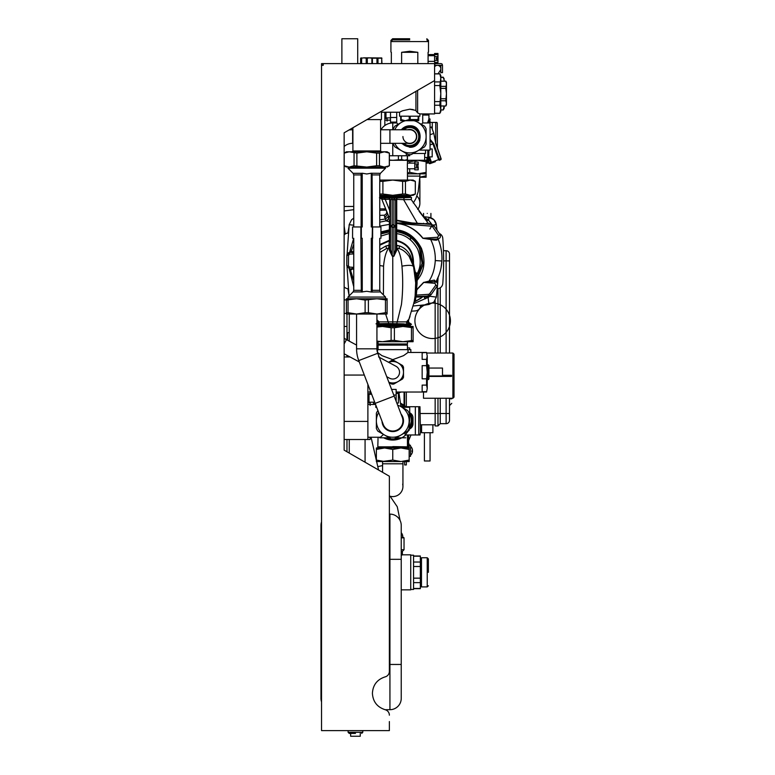 <?xml version="1.0" encoding="UTF-8"?>
<svg xmlns="http://www.w3.org/2000/svg" width="775" height="775" viewBox="0 0 775 775"><rect width="100%" height="100%" fill="white"/><g stroke="black" fill="none" stroke-linecap="round" stroke-linejoin="round"><path stroke-width="1.16" d="M434.581 65.313L442.496 65.313L442.099 64.015L441.14 63.618L321.538 63.618L321.538 730.602L389.37 730.602L389.37 721.554M434.581 64.974L434.978 64.015M389.37 715.18A5.648 5.648 0 0 0 385.127 709.706C377.163 707.12 372.92 701.646 372.407 693.296C372.92 684.935 377.163 679.462 385.127 676.875A5.648 5.648 0 0 0 389.37 671.402L389.37 476.238L344.148 450.139L344.148 132.796L434.581 80.581L434.581 63.618M323.233 63.618L323.233 65.313L321.538 65.313M345.224 234.011L344.148 225.893L344.148 234.961A5.648 5.648 0 0 1 347.888 233.072L348.827 227.637M440.801 65.313L440.801 72.666L442.496 72.666L442.496 65.313M389.37 664.466L389.932 664.466L389.932 709.687L385.02 709.687A16.953 16.953 0 0 0 385.127 709.706M376.97 63.618L376.97 58.193L371.826 58.193M376.97 58.193L377.987 58.193L377.987 63.618M381.697 63.618L381.697 58.193L377.987 58.193M381.697 58.193L381.959 63.618M381.242 57.854L381.959 58.193M371.884 63.618L371.884 58.193L369.578 57.854L381.668 57.98M440.801 109.963L443.213 109.963L444.094 106.01M443.213 109.963L444.191 108.277L444.191 106.01M444.191 80.193L443.213 77.403L440.801 77.403M440.801 77.2L443.213 77.2L444.191 78.885M360.608 63.618L360.608 58.193L361.295 57.854L360.608 58.193M434.581 80.581L434.581 113.925L419.885 113.925L417.628 112.898L417.628 90.365M402.516 110.786L409.713 109.207L402.516 110.786L399.542 112.23L399.542 116.192L400.665 116.192L400.665 120.697L405.199 120.706L401.159 119.563L401.159 116.192L409.229 116.192L409.229 119.563L407.902 120.173M410.237 119.582L410.198 116.192L418.267 116.192L418.016 119.699M418.742 120.706L405.199 120.706L409.229 119.563L418.762 119.563L418.762 120.697L418.762 116.192L419.885 116.192L419.885 113.925M400.82 111.571L400.297 111.823M415.933 91.343L415.933 110.399L409.655 109.207M417.628 112.898L415.584 110.273M413.182 109.595L410.111 109.217M399.542 112.23L381.455 112.23L381.455 119.582L367.03 119.582M380.728 111.668L381.455 112.23M381.455 151.793L380.603 150.951L352.906 150.951L352.063 151.793M359.406 151.793L384.4 151.793L379.45 153.101L379.45 165.753L384.381 167.061C388.004 167.061 388.004 167.061 384.381 167.061L349.137 167.061C345.514 167.061 345.514 167.061 349.137 167.061L385.553 167.061L385.553 168.185L380.418 173.319L372.077 173.242L372.407 226.968L380.932 226.968L380.932 238.274M374.102 151.793L366.759 151.793L356.897 153.101L349.137 151.793L344.207 153.101L344.207 165.753L349.137 167.061L354.059 165.753L354.059 153.101M354.059 165.753L366.759 167.061L376.611 165.753L376.611 153.101L366.759 151.793L346.406 151.793L344.207 153.101M346.406 167.061L344.207 165.753M384.381 167.061L389.37 165.753L389.37 153.101L384.381 151.793L387.103 151.793L389.37 153.101M389.302 165.753L389.302 153.101M356.897 165.753L356.897 153.101M376.611 165.753L379.45 165.753M376.611 153.101L379.45 153.101M401.159 119.563L400.665 120.697M440.801 109.256L439.822 113.247L440.801 111.668L440.801 93.581L439.822 85.56L440.801 77.917L439.822 73.799L434.581 73.799M434.581 73.906L439.822 73.906M439.822 81.918L434.581 81.918M439.822 113.247L434.581 113.247M440.801 109.246L439.822 105.235L440.801 93.581L440.801 75.495L439.822 73.799M434.581 105.235L439.822 105.235M439.822 85.56L434.581 85.56M439.822 101.593L434.581 101.593M445.799 105.962L446.458 103.366L445.799 100.779L446.458 93.581L445.799 88.398L446.458 83.787L445.799 81.142L446.458 82.276L446.458 104.887L445.799 106.01L440.801 105.962M440.801 100.779L445.799 100.779M445.799 98.754L440.801 98.754M440.801 88.398L445.799 88.398M445.799 86.374L440.801 86.374M440.801 81.201L445.799 81.201M376.369 447.979L409.152 447.979L409.152 449.442L400.956 447.979L392.76 449.442L384.565 447.979L376.369 449.442L376.369 447.979M392.76 449.442L392.76 460.079L400.956 461.542L409.152 460.079L409.152 448.744M409.152 460.079L409.152 461.542L403.494 461.542M376.369 460.079L384.565 461.542L376.369 461.542L376.369 449.442M382.017 461.542L392.76 460.079M384.565 461.542L400.956 461.542M382.579 461.542L382.579 463.808L402.932 463.808L402.932 486.419A10.172 10.172 0 0 1 389.37 496.01M395.027 496.329A10.172 10.172 0 0 0 402.671 484.142M426.105 163.67L426.105 165.133M419.885 177.146L426.105 175.77L426.105 172.379L426.105 173.842L417.909 173.842L426.105 172.379L426.105 161.743L417.909 160.28L409.713 161.743L407.456 161.074M426.105 175.77L426.105 177.233L420.457 177.233M416.911 196.046A10.172 10.172 0 0 1 417.744 209.483M419.759 180.623L419.885 177.233M321.538 559.327L320.976 559.327L320.976 664.466L320.976 525.421A11.305 11.305 0 0 1 321.538 521.885A11.305 11.305 0 0 0 320.976 525.421A11.305 11.305 0 0 1 321.538 521.885M321.538 664.466L320.976 664.466L320.976 698.382A11.305 11.305 0 0 0 321.538 701.908A11.305 11.305 0 0 1 320.976 698.382M389.37 559.327L401.237 559.327L401.237 525.421A11.305 11.305 0 0 0 389.932 514.116L389.37 514.116L389.932 514.116L389.932 664.466L401.237 664.466L401.237 698.382A11.305 11.305 0 0 1 389.932 709.687M401.237 559.327L401.237 664.466M401.237 635.258L401.237 596.798M437.991 73.799L440.19 70.651A3.391 3.391 0 0 0 439.357 65.933A3.391 3.391 0 0 0 434.63 66.766A3.391 3.391 0 0 1 435.269 66.078L434.581 66.64M440.19 70.651A3.391 3.391 0 0 0 440.733 69.382A3.391 3.391 0 0 1 439.551 71.339M440.733 69.382A3.391 3.391 0 0 0 434.581 66.834L434.63 66.766A3.391 3.391 0 0 0 434.581 66.834M361.102 58.193L363.93 57.854L361.102 58.193L361.102 63.618M361.625 63.618L361.625 58.193M366.226 58.193L363.93 57.854L369.578 57.854L366.226 58.193L366.226 63.618M367.282 63.618L367.282 58.193M371.884 58.193L372.407 58.193L372.407 63.618M376.931 298.762L387.103 298.762L387.103 300.061L376.931 298.762L365.112 300.061L356.577 298.762L376.931 298.762M356.577 298.762L346.406 300.061L346.406 298.762L356.577 298.762L347.965 298.762L347.965 297.067L385.553 297.067L385.553 298.762M348.043 300.061L348.043 312.713L356.577 314.02L365.112 312.713L365.112 300.061M368.396 300.061L368.396 312.713L365.112 312.713M368.396 312.713L376.931 314.02L385.466 312.713L385.466 300.061M387.103 300.061L387.103 314.02L346.406 314.02L346.406 300.061M348.043 312.713L346.406 312.713M387.103 312.713L385.466 312.713M358.757 360.569L375.168 403.378L394.165 396.093L377.754 353.284L358.757 360.569A32.783 32.783 0 0 1 356.577 348.837L376.931 348.837L376.931 314.02M377.754 353.284A12.439 12.439 0 0 1 376.931 348.837M396.403 430.348A10.172 10.172 0 0 0 402.254 417.212A10.172 10.172 0 0 1 392.76 431.026A10.172 10.172 0 0 1 383.257 424.487L375.168 403.378M397.653 405.209A16.391 16.391 0 0 1 400.956 406.652L407.573 410.479A18.087 18.087 0 0 1 409.152 413.201L409.152 428.498A18.087 18.087 0 0 1 407.573 431.22L394.33 438.863A18.087 18.087 0 0 1 391.181 438.863L384.565 435.046A16.391 16.391 0 0 0 400.956 435.046L392.76 439.774L389.341 437.807L379.76 437.807L383.567 434.417M409.713 420.844L409.713 407.282L402.041 407.282L400.956 406.652A16.391 16.391 0 0 1 400.956 435.046M401.024 413.995A10.743 10.743 0 0 1 392.76 431.588A10.743 10.743 0 0 1 382.027 421.28M378.655 412.494A16.391 16.391 0 0 0 384.565 435.046L377.938 431.22A18.087 18.087 0 0 1 376.369 428.498L376.369 413.201A18.087 18.087 0 0 1 377.9 410.527M379.76 238.274L379.76 290.334L380.418 291.933L385.553 297.067M380.418 291.933L371.273 292.03L366.759 291.274L361.431 292.01M347.965 167.061L347.965 168.185L353.09 173.319L361.315 173.319L361.102 174.113L361.315 173.319L362.235 173.222L362.235 226.968L360.879 226.968L360.879 238.274C350 238.274 350 238.274 360.879 238.274L361.315 291.933L353.09 291.933L347.965 297.067M361.102 238.274L362.235 238.274L362.264 292.02M360.879 226.968L352.577 226.968L352.577 238.274M371.273 292.03L371.273 238.274L372.639 238.274C383.518 238.274 383.518 238.274 372.639 238.274L372.639 226.968M372.194 291.933L372.407 238.274M372.165 238.274L372.407 226.968M372.165 226.968L371.273 226.968L371.273 173.222L372.077 173.242M361.102 174.113L361.102 226.968M362.235 173.222L366.759 173.978L371.273 173.222M347.965 168.185L385.553 168.185M391.346 52.312L391.346 63.618M390.92 52.07L390.92 41.579L428.507 41.579L428.507 40.445L427.374 40.445M401.615 63.618L401.615 52.312L409.713 51.257L417.812 52.312L417.812 63.618M428.081 63.618L428.081 52.312M401.615 52.312L417.812 52.312M409.713 39.883C431.772 39.883 431.772 39.883 409.713 39.883L392.615 39.883L390.92 41.579L390.92 40.445L392.053 40.445M429.747 122.402L432.295 122.402L432.295 129.241M437.42 147.938L437.274 123.235L436.926 122.402L432.295 122.402M393.322 129.754L393.322 128.892A18.087 18.087 0 0 1 394.892 126.16L404.347 120.706M415.08 120.706L424.535 126.16A18.087 18.087 0 0 1 426.105 128.892L426.105 144.179A18.087 18.087 0 0 1 424.535 146.911L411.293 154.554A18.087 18.087 0 0 1 408.144 154.554L394.892 146.911A18.087 18.087 0 0 1 393.322 144.179L393.322 143.317M413.986 120.706A16.391 16.391 0 0 1 409.713 152.927A16.391 16.391 0 0 1 394.795 143.317M405.451 120.706A16.391 16.391 0 0 0 394.795 129.754M409.713 125.792A10.743 10.743 0 0 0 401.392 129.754L409.713 125.792C423.567 125.133 423.567 147.938 409.713 147.279L401.392 143.317M419.866 140.033A10.743 10.743 0 0 1 409.713 147.279M419.885 136.536A10.172 10.172 0 0 1 402.128 143.317A10.172 10.172 0 0 0 419.885 136.536A10.172 10.172 0 0 0 402.128 129.754A10.172 10.172 0 0 1 409.713 126.364M416.495 136.536A6.781 6.781 0 0 0 409.713 129.754L409.713 129.754A6.781 6.781 0 0 1 416.495 136.536A6.781 6.781 0 0 1 409.713 143.317A6.781 6.781 0 0 1 402.932 136.536M380.603 143.317L389.932 143.317L389.932 129.754L380.603 129.754M352.906 129.754L352.625 129.754A26.563 26.563 0 0 0 348.973 130.006M352.906 143.317L352.625 143.317A13.001 13.001 0 0 0 344.148 146.465M344.148 338.055A13.001 13.001 0 0 0 346.464 339.644L356.577 345.088M378.549 356.897L395.967 366.265A6.781 6.781 0 0 1 398.728 375.449A6.781 6.781 0 0 1 389.544 378.21L389.544 378.21A6.781 6.781 0 0 0 398.728 375.449M344.148 353.797L359.28 361.935M388.546 362.274L391.762 360.414A11.867 11.867 0 0 1 393.748 360.414L402.506 365.471A11.867 11.867 0 0 1 403.494 367.185L403.494 377.299A11.867 11.867 0 0 1 402.506 379.014L393.748 384.071A11.867 11.867 0 0 1 391.762 384.071L388.924 382.424M388.633 362.322A10.743 10.743 0 0 1 403.494 372.242A10.743 10.743 0 0 1 388.856 382.24M409.152 420.844L409.152 430.309L404.356 433.08L405.761 434.417L404.356 433.08M426.918 160.28L426.918 157.451L428.701 157.451L428.701 160.28L426.105 160.28L426.105 161.743M426.105 160.28L392.76 160.28L401.683 159.621L401.683 155.756M407.456 173.048L409.713 172.379L417.909 173.842L407.456 173.842M409.713 172.379L409.713 168.756M409.713 163.099L409.713 161.743M417.909 160.28L409.713 160.28M409.713 38.75C431.772 38.75 431.772 38.75 409.713 38.75L392.615 38.75L390.92 40.445M430.067 121.278L429.582 123.099L430.067 119.011L429.156 121.501L430.067 119.011L428.933 119.011L427.538 122.973M428.759 122.973L429.156 121.501M427.8 113.925L428.933 115.058L422.714 115.058M421.309 124.31L422.714 122.973L430.067 122.973L430.067 150.098L419.004 150.098M389.37 155.756L409.713 155.756L409.713 154.622L409.713 155.756M425.543 150.098L425.543 153.489L413.123 153.489M392.76 129.754L392.76 122.973L396.713 122.973L398.118 124.31M396.713 117.48L390.493 117.48L390.493 122.111L396.713 122.111M390.493 117.48L390.493 112.23M401.683 159.621L404.502 160.28L407.456 159.621L407.456 155.756M407.33 159.621L407.33 155.756M398.408 159.621L398.408 155.756M389.37 160.037L392.76 160.28L389.37 160.28M407.359 163.612L407.379 168.301M379.76 180.062L413.104 180.062L415.361 181.36L410.382 180.062L405.451 181.36L405.451 194.012L410.382 195.319L415.303 194.012L415.303 181.36M392.76 180.062L382.898 181.36L382.898 194.012L392.76 195.319L402.613 194.012L402.613 181.36L392.76 180.062M379.76 194.167L379.76 181.214M415.303 194.012L415.361 181.36M402.613 181.36L405.451 181.36M402.613 194.012L405.451 194.012M380.06 181.36L382.898 181.36M380.06 194.012L382.898 194.012M379.76 195.319L413.104 195.319L415.361 194.012M414.799 167.884L414.799 169.841L418.19 169.841L418.19 167.884L414.799 167.884L414.799 162.014L418.19 162.014L418.19 165.249L416.495 165.249L416.495 166.606L418.19 166.606L418.19 167.884M418.19 163.971L414.799 163.971M428.933 158.807L428.933 161.636L427.238 161.636M428.933 150.098L428.585 162.576M426.918 157.451L424.661 157.451M430.067 148.974L432.198 148.974L432.198 156.879L428.933 156.879M426.105 163.099L427.839 163.05L428.933 161.636L428.507 162.663M427.548 163.05L428.498 162.672M427.703 162.672L427.8 160.28M427.461 163.099L428.933 161.636M427.238 160.28L427.238 161.975L426.105 161.975M427.238 163.099L427.238 161.975M387.103 121.084L387.103 118.439L385.969 118.439L385.969 112.23M384.846 125.521L384.846 112.23M387.103 118.439L387.103 117.887M429.418 113.925L428.711 114.836M428.933 118.013L429.292 119.011M439.929 160.037L440.597 159.786A0.843 0.785 70 0 0 441.052 158.749L435.647 142.929C434.407 135.625 434.407 135.625 435.647 142.929L435.56 142.958C434.368 134.995 434.368 134.995 435.56 142.958L435.647 142.929M428.711 162.401L429.147 163.079A0.843 0.678 -110 0 0 430.067 163.622L428.992 163.138A0.843 0.843 0 0 0 430.067 163.622L435.337 161.704M434.843 136.894L435.695 142.91L441.101 158.73A0.843 0.843 0 0 1 440.597 159.786L441.052 158.739M430.852 162.779A0.843 0.494 70 0 1 430.716 162.508L431.462 163.108L431.462 162.237L438.64 159.621L439.202 160.299A0.843 0.494 -110 0 0 439.386 159.35L440.956 158.778L435.56 142.958M430.067 134.753L433.806 133.387L431.491 127.013L430.067 127.536M430.067 144.964L432.954 143.908L438.64 159.621L439.386 159.35L433.69 143.637L430.067 139.306L433.69 143.637L432.954 143.908L430.067 139.994M403.329 407.282A4.524 4.524 0 0 0 400.869 405.993A4.524 4.524 0 0 1 403.329 407.282M392.266 439.493L384.981 437.807L392.266 439.493A18.648 18.648 0 0 1 388.507 439.008M418.771 406.72L418.771 434.978L419.972 434.978L420.457 432.15L419.972 406.72L404.928 406.72A18.648 18.648 0 0 0 400.568 403.911L405.558 407.282M409.713 412.775A5.648 5.599 -90 0 1 412.978 417.909L412.978 423.789A5.648 5.599 90 0 1 409.529 429.011L411.409 420.844A18.648 18.648 0 0 0 409.713 413.075L409.152 429.747M408.657 430.59L405.654 434.32M400.53 437.807L393.245 439.493L400.53 437.807A18.648 18.648 0 0 1 393.245 439.493M418.771 434.978L404.928 434.978M410.847 352.451L410.847 349.632L409.713 349.632L409.713 347.936L407.456 347.936M375.362 403.901L373.54 403.901L373.54 402.196M373.54 403.901L373.54 404.453M383.712 437.807A19.22 19.22 0 0 0 405.78 434.978M410.353 428.585A19.22 19.22 0 0 0 410.353 413.114M405.78 406.72A19.22 19.22 0 0 0 400.472 403.242M387.025 439.192L389.815 439.842M392.76 440.064L401.799 437.807M403.145 437.013L404.957 435.705M392.76 446.603C373.802 446.603 373.802 446.603 392.76 446.603L407.698 446.846L377.812 446.846L377.812 447.979M384.981 437.807A18.648 18.648 0 0 0 388.314 438.96M409.529 429.011A18.648 18.648 0 0 0 410.188 427.49M410.256 427.306A18.648 18.648 0 0 0 411.409 420.844M423.508 392.024L423.508 398.243L452.9 398.243L454.024 397.129L454.024 375.633C454.024 347.917 454.024 347.917 454.024 375.633L454.024 397.11M426.909 353.022L452.9 353.022L452.9 398.243M426.579 392.024L427.238 388.391L426.579 392.024L396.151 392.024M426.579 391.685L422.152 391.685L422.152 385.097L426.579 385.097L426.579 378.83L422.152 378.83L422.152 365.645L426.579 365.645L426.579 359.377L422.152 359.377L422.152 352.79L426.579 352.451L408.008 352.46M377.502 352.46L381.968 355.657L392.76 359.648L403.552 355.657L408.018 352.451L408.018 349.632L409.713 349.632M378.064 349.632L378.064 345.108L407.456 345.108L407.456 349.632M377.493 352.451L377.493 349.632L408.018 349.632M375.798 405.034L375.798 407.34L376.679 407.34M396.17 437.807L405.761 437.807L396.17 437.807M393.768 395.047L396.151 395.047L396.151 401.276M396.151 395.047L396.151 389.418L391.608 389.418M401.121 392.024A21.477 21.477 0 0 1 396.228 393.438M426.579 378.83L427.238 372.242L426.579 365.645M426.579 359.377L427.238 356.083L426.579 352.79L427.238 356.083L427.238 388.391L426.579 385.097M426.579 352.451L427.238 356.083M428.933 372.242L428.933 365.451L428.362 364.889L428.362 379.585L428.933 379.023L428.933 372.242M428.933 376.418L451.544 376.418L451.544 375.294L442.496 375.294M428.933 368.057L442.496 368.057L442.496 375.972L428.933 375.972M396.829 403.048L398.408 403.048L398.408 393.438L396.151 393.438M406.323 345.108L406.323 343.974M347.539 340.225L347.539 332.669L349.234 332.669L349.234 341.136L349.254 314.02M378.064 347.936L376.931 347.936M407.456 341.717L407.456 343.974L378.064 343.974L378.064 341.717M376.931 326.459L413.104 326.459L413.104 341.717L382.579 341.717L391.113 340.409L391.113 327.757L382.579 326.459L376.931 327.04M376.931 341.717L382.579 341.717L376.931 341.126M413.104 327.757L402.932 326.459L394.397 327.757L394.397 340.409L402.932 341.717L413.104 340.409M411.467 327.757L411.467 340.409M394.397 327.757L391.113 327.757M394.397 340.409L391.113 340.409M370.15 405.403L370.15 402.758L369.016 402.758L369.016 393.719L367.883 393.719M344.148 439.502L367.883 439.502L367.883 384.39M344.148 356.975L350.058 356.975M367.883 439.502L370.15 439.502L370.15 437.245M370.15 394.281L370.15 391.084M370.15 402.758L370.15 402.196M355.454 733.421L349.234 733.421L348.101 732.298L362.797 732.298L361.673 733.421M436.277 57.854L436.277 59.21L437.972 59.21L437.972 58.077L436.277 58.077L437.972 57.854L437.972 56.575L434.581 56.575L434.581 62.446L437.972 62.446L437.972 60.489L434.581 60.489M437.972 56.575L437.972 53.485L434.581 53.485L434.581 56.575M437.972 59.21L437.972 60.489M437.972 54.618L434.581 54.618M350.649 733.421L350.649 736.25L360.259 736.25L360.259 733.421M428.362 572.328C428.362 589.688 428.362 589.688 428.362 572.328L428.362 558.882L427.238 557.748L427.238 586.917L428.362 585.784M427.238 586.917L421.474 586.917L421.474 557.748L427.238 557.748M420.341 564.665L421.474 564.665M420.341 579.991L421.474 579.991M413.559 562.03L420.341 562.03L420.341 556.198L413.559 556.198M420.341 562.03L420.341 566.506L413.559 566.506M413.559 578.16L420.341 578.16L420.341 566.506M420.341 578.16L420.341 582.635L413.559 582.635M413.559 588.458L420.341 588.458L420.341 582.635M410.731 589.455L413.559 589.455L413.559 555.21L410.731 555.21M401.237 589.852L410.731 589.852L410.731 554.813L402.37 554.813L401.237 555.442M402.37 554.813L402.37 551.393L404.037 549.727L404.037 537.85L403.465 537.288M401.237 551.393L402.37 551.393M401.237 549.727L404.037 549.727M401.237 532.764C402.525 534.169 402.525 534.924 401.237 535.031L402.651 535.031L402.651 537.288L401.237 537.288M357.711 63.618L357.711 38.75L341.882 38.75L341.882 63.618M427.238 213.406C431.975 213.406 431.975 213.406 427.238 213.406C422.501 213.406 422.501 213.406 427.238 213.406M440.239 398.243L440.239 423.673L437.972 425.94L435.153 425.94L435.153 398.243M435.153 353.022L435.153 300.516M408.58 447.979L408.58 434.978M408.58 444.027L409.152 444.027L409.152 447.979M443.465 250.713L446.119 250.713L446.119 260.884L443.629 260.884A299.576 299.576 0 0 0 442.777 238.274A5.648 5.648 0 0 0 439.289 233.478M449.51 254.103A3.391 3.391 0 0 0 446.119 250.713A3.391 3.391 0 0 1 449.51 254.103L449.51 260.884L449.51 254.103M420.457 413.501L437.972 413.501L437.972 425.94L440.239 423.673L446.119 423.673A3.391 3.391 0 0 0 449.51 420.282L449.51 398.243M432.886 424.807L432.886 432.721L421.581 432.721L421.581 424.807M430.067 432.721L430.067 460.98L424.409 460.98L424.409 432.721M450.401 320.123L450.411 320.695A17.747 17.747 0 0 1 450.411 320.802L450.391 319.92A17.747 17.747 0 0 1 450.401 320.123L450.401 320.337M450.168 321.654L450.168 319.959L450.411 320.957A17.747 17.747 0 0 0 450.411 320.802L450.411 320.937A17.747 17.747 0 0 0 423.906 305.36A17.747 17.747 0 0 0 423.663 336.098A17.747 17.747 0 0 0 450.411 320.937A17.747 17.747 0 0 0 423.906 305.36A17.747 17.747 0 0 0 423.663 336.098A17.747 17.747 0 0 0 450.411 320.937L450.294 320.957M449.51 326.023A17.631 17.631 0 0 0 450.275 321.683L450.391 321.683A17.747 17.747 0 0 0 450.401 321.48L450.401 321.48M450.391 319.92L450.391 319.92A17.747 17.747 0 0 0 423.043 305.892A17.747 17.747 0 0 0 424.555 336.592A17.747 17.747 0 0 0 450.391 319.92A17.747 17.747 0 0 0 423.043 305.892A17.747 17.747 0 0 0 424.555 336.592A17.747 17.747 0 0 0 450.391 319.92L450.391 319.92M450.391 320.075L450.275 319.92A17.631 17.631 0 0 0 449.51 315.58M450.265 320.782A17.602 17.602 0 0 0 450.256 320.153M450.072 321.654L449.955 321.654A17.312 17.312 0 0 0 449.965 321.451L450.081 321.451A17.408 17.408 0 0 0 450.052 319.959L450.168 319.959M449.51 398.805L451.767 398.805C451.767 404.637 451.767 404.637 451.767 398.805C451.767 404.637 451.767 404.637 451.767 398.805L451.767 398.243M449.51 353.022L449.51 260.884L446.119 260.884L446.119 353.022M440.239 287.806L440.239 353.022M411.002 434.978L408.58 440.636M449.51 413.501L437.972 413.501L437.972 398.243M437.972 353.022L437.972 288.668M411.564 424.807L412.891 424.807M420.457 424.807L435.153 424.807M406.323 392.024L406.323 406.72M406.323 464.942L404.627 464.942L406.323 464.942L406.323 461.542M404.627 392.024L404.627 405.732M404.627 464.942L404.627 461.542M410.508 239.862L410.508 236.133M411.98 453.317A5.483 0.862 180 0 1 411.961 453.385A6.016 5.948 180 0 0 412.494 451.389A6.016 0.949 180 0 1 411.951 451.709A5.483 5.415 180 0 0 411.951 450.701A6.016 0.949 -0 0 0 412.494 450.382A6.016 5.948 180 0 0 411.951 448.376A5.483 0.862 -0 0 0 411.98 448.299A5.483 0.862 -0 0 0 411.961 448.231A5.483 0.862 -0 0 0 411.951 448.212A6.016 5.948 -0 0 1 412.494 450.227L412.484 450.227M411.98 451.224L412.494 451.224A6.016 5.948 -0 0 1 412.484 451.389L411.971 451.389M410.508 455.274L410.508 455.332A6.045 6.045 0 0 0 411.961 453.385A5.483 0.862 180 0 1 411.951 453.394A6.045 6.045 0 0 1 410.508 455.332L410.508 454.993M411.971 450.914A6.016 0.949 180 0 1 412.494 451.224M410.508 446.342L410.508 446.284A6.045 6.045 0 0 1 411.961 448.231L411.961 448.231M410.508 451.515L410.508 447.524M409.152 456.349L410.508 456.349L410.508 449.936M424.952 218.86L428.827 223.975L411.883 222.948L396.732 220.216L396.722 200.066L391.888 199.495L391.588 197.799L379.421 197.799L409.055 197.557L397.188 197.906L396.703 199.349L395.589 199.63L397.188 197.906L379.76 198.032M410.924 197.383L409.064 197.557M411.496 197.47L411.215 199.562L403.639 199.659L404.269 197.799L394.863 197.799L394.378 199.495M417.231 223.093L403.639 199.659L396.703 199.349L396.722 200.066M424.991 218.908L411.215 199.562L411.535 197.489L410.062 196.714L392.76 197.722M423.392 216.855L427.722 219.461L425.417 219.451L419.101 211.304M427.722 219.461L428.604 220.236L426.26 220.546L424.177 217.872L426.977 221.485M390.503 210.383L389.612 210.316L389.786 199.262L390.503 199.708L388.827 197.993L389.786 199.262L385.378 199.359L381.794 199.194L380.283 198.061L381.794 199.194L388.043 214.898M391.888 199.495L390.503 199.64L388.827 197.945M395.589 220.226L396.732 220.216L396.703 222.987L411.883 222.948L411.883 223.5L410.944 223.462L395.589 220.4M411.883 223.5L423.886 223.888L423.605 223.278M436.955 230.097L436.354 224.692C435.56 220.555 433.089 218.095 428.963 217.3L423.237 216.661L428.963 217.3L428.604 220.236L431.878 224.401L429.088 223.975L430.784 222.871M390.503 245.53L389.37 245.53L389.428 250.412L390.503 249.482L390.503 199.64M390.503 249.482L392.198 256.021L392.198 224.818L393.894 224.818L395.589 226.639L393.894 227.453L390.503 226.639L392.198 224.818L392.198 197.799M395.589 200.26L395.589 249.54L396.655 250.461L396.509 240.889L395.589 239.775L396.509 240.889L395.589 239.775L396.645 240.366L396.703 222.987L398.66 223.607L396.713 223.365M389.612 210.316L390.232 217.281L388.595 216.089L381.794 199.194M417.086 280.569L419.866 276.53C424.729 268.78 425.262 259.402 421.455 248.397C415.507 237.198 407.253 231.018 396.703 229.846L395.589 229.691L395.589 226.639M423.886 223.888L431.791 224.508L431.665 226.193L398.66 223.607C408.657 225.331 416.756 230.214 422.956 238.245L422.869 238.312C415.846 229.817 407.766 224.953 398.641 223.723M428.963 217.3L433.932 219.722L436.354 224.692L432.421 225.167M379.76 219.829L385.543 218.996L384.119 215.227L379.76 215.382M388.595 216.089L388.604 216.109C389.263 218.55 388.382 220.139 385.96 220.865L385.543 218.996L388.595 216.089L388.449 219.18L385.95 220.865L389.089 221.66L390.503 217.668M388.682 216.128C389.321 218.56 388.44 220.139 386.047 220.846L379.76 222.173M390.503 220.507L389.418 221.815L389.37 230.524L389.438 240.269L390.503 239.678L389.544 240.792L390.503 239.678M390.503 221.02L389.089 221.66M390.503 224.159L380.854 225.903M390.503 229.623L380.932 231.919M390.503 230.524L380.932 232.713M390.503 231.648L380.932 233.924M390.503 233.168L380.932 236.055M379.76 244.542L389.438 240.269L388.73 248.116L390.503 247.06M390.503 244.852L385.921 245.995L386.551 248.533L388.73 248.116C386.066 251.575 384.342 257.591 383.567 266.145L379.76 265.544M393.884 197.799L393.894 256.225L395.589 249.54M395.589 247.089L396.79 248.116C399.464 251.575 401.179 257.591 401.954 266.145C408.716 264.943 412.591 265.108 413.569 266.648L409.132 256.418C406.022 252.137 402.632 249.511 398.97 248.533L396.79 248.116L396.945 245.578L399.609 245.995C404.075 247.554 407.602 250.645 410.178 255.266L412.939 263.481L412.813 257.426M395.589 245.568L396.945 245.578M395.589 244.977L399.609 245.995L398.97 248.533M395.589 233.246L396.664 233.653C405.461 234.767 412.455 239.921 417.638 249.133C421.368 259.063 421.019 267.569 416.582 274.641M395.589 231.715L396.722 231.715C407.185 233.546 414.741 239.078 419.382 248.31L422.104 263.238L416.989 277.615M395.589 230.592L396.722 230.592C407.979 232.49 415.991 238.526 420.777 248.698L423.102 264.498L417.066 279.407M433.942 225.738L431.791 224.508L433.942 225.738L440.035 234.544C440.985 236.879 440.258 238.351 437.856 238.962L435.56 239.117L435.143 240.163L422.869 238.312M440.035 234.544L433.913 225.757L432.547 226.697L431.665 226.193M426.017 304.817L428.963 304.478L433.932 302.056L436.354 297.087L436.693 294.142M348.827 294.142L347.888 288.707A5.648 5.648 0 0 1 344.148 286.818M353.758 218.153L351.598 219.722L349.176 224.692L347.026 255.285M353.758 252.892L351.23 252.369L352.063 251.478L350.126 252.437L351.143 251.594L353.758 244.348L351.065 251.788L349.564 252.563M352.063 251.478L353.758 252.069M389.544 240.792L379.76 245.239M379.76 249.618L385.921 245.995L388.585 245.578M376.64 323.63L376.931 322.681L376.64 323.63L377.929 323.737L388.74 323.533L385.621 314.02M383.402 294.917L383.567 266.145M389.428 250.412L392.257 256.147L392.76 255.983L392.78 323.65L396.771 323.708L401.431 304.604C402.903 292.136 403.077 279.31 401.954 266.145M392.76 255.827L393.836 256.341L392.257 256.147M429.127 281.838L429.04 281.093L434.242 280.114L435.037 281.616L423.78 282.429L429.04 281.093C432.712 275.425 434.785 268.586 435.269 260.574C435.55 253.464 434.048 246.489 430.774 239.659L430.832 238.981L435.56 239.117M393.836 256.341L396.655 250.461M395.87 240.521L396.509 240.889C407.602 243.815 413.075 251.352 412.939 263.481L413.046 264.662L412.939 263.481L413.482 263.548L415.255 272.19M396.509 240.889L396.645 240.366C408.076 243.447 413.695 251.177 413.482 263.548M438.64 235.513L439.997 234.563C440.927 236.879 440.219 238.342 437.856 238.962L437.739 237.266L438.64 235.513L432.547 226.697M437.739 237.266L422.956 238.245L430.832 238.981M427.722 295.837L428.226 296.835L429.699 295.604L429.621 296.263L436.354 297.087L437.536 285.433M437.662 283.863L438.088 277.392M413.308 305.97L428.963 304.478L420.583 305.757A5.648 5.648 0 0 1 415.371 310.901A299.576 299.576 0 0 1 411.874 311.153M347.045 267.113L349.041 295.982M424.264 296.302L425.456 298.772M349.583 252.476L353.7 238.274M353.758 268.944L350.358 269.574L353.758 280.686M379.76 252.485L386.551 248.533M396.422 323.708L406.846 324.134L406.497 321.887L379.023 321.887L376.912 319.794L378.142 321.732L377.929 323.737M388.178 323.524L392.76 323.65L392.76 324.396L410.062 325.064L411.254 324.347M416.407 289.889L423.654 282.342M434.417 280.124L435.908 281.838C439.483 275.377 441.479 268.421 441.895 260.991C442.293 253.241 440.956 245.723 437.875 238.438M437.42 238.991L436.848 240.095L438.069 238.884C441.004 245.995 442.273 253.367 441.895 260.991L435.269 260.574M436.848 240.095L435.143 240.163M406.846 324.134L409.655 324.231L407.815 322.536L408.454 320.056L407.379 321.732L406.497 321.887L408.9 319.222L414.179 302.008L415.129 295.924L415.681 282.836L413.569 266.648L414.092 266.377M415.4 296.031L414.557 301.572L415.497 300.564L417.047 283.834L415.226 295.062M410.178 255.266L409.413 256.835M410.392 258.443L413.085 264.808M413.55 264.362L413.046 264.662M413.724 267.327L414.16 269.409M414.383 270.649L414.586 271.802M436.635 282.216L437.662 278.361M433.932 302.056L428.963 304.478L428.139 297.745L427.035 297.871L426.289 296.98L426.57 296.147L426.415 296.999L428.226 296.835L427.035 297.871L413.84 303.645M353.758 286.808L349.157 268.712M429.767 223.558L430.261 224.111M426.521 223.268L425.669 224.023L426.521 223.268M351.453 269.797L349.409 268.741L346.812 265.903L346.88 255.285L349.515 252.476L351.23 252.369M349.622 254.171L348.537 255.295L348.469 265.922L346.774 265.903L346.842 255.285C346.987 253.783 347.868 252.853 349.515 252.476L349.622 254.171L353.758 253.9M350.639 268.838L353.758 268.257M346.774 265.903L349.409 268.741L349.544 267.055L353.758 267.385M349.757 268.77L350.707 269.71M351.162 273.362L353.487 280.095M379.062 323.611L379.023 321.887L378.142 321.732L377.716 322.536L377.067 320.559M409.655 324.231L411.486 324.308L408.59 322.284L408.59 319.862M434.242 280.114L435.085 281.616L434.949 283.311L423.78 282.429L416.882 289.743M416.979 289.869L415.613 290.267L415.545 291.439L415.642 289.84M436.015 281.848L438.95 275.232M441.004 268.024L441.895 260.991L441.343 260.933M396.771 323.708L403.698 323.882M415.448 278.787L416.156 282.294L415.72 284.28M415.168 275.9L414.712 272.567L415.168 275.9M415.439 292.921L415.313 294.219M415.235 295.023L415.129 295.924M410.004 316.471L408.59 320.201M415.361 293.783L415.4 293.27M415.71 287.806L415.729 286.285M415.72 284.241L415.71 283.602M408.454 320.559L408.154 324.202M408.541 320.288L408.667 319.775M414.179 302.008L414.615 301.562L414.102 301.988M415.497 300.564L414.363 300.167M415.729 286.324L415.71 287.864M415.7 288.368L415.313 294.238M426.415 296.999L423.276 296.554L413.869 302.24M421.203 298.075L414.16 302.105M376.931 322.72L377.706 322.536L376.931 322.681L376.979 320.288M408.231 324.202L407.815 322.536M377.648 323.708L377.716 322.536M376.931 322.284L376.931 320.065M416.747 290.334L416.359 295.12L415.235 294.994M437.207 286.062C438.185 283.737 437.478 282.255 435.085 281.616C437.439 282.265 438.137 283.737 437.177 286.033L431.007 294.791L429.621 293.812L435.821 285.074L434.949 283.311M431.007 294.791L428.846 295.992L430.978 294.771L437.177 286.033L435.821 285.074M416.156 282.391L417.095 281.228L417.047 283.834L416.592 273.188L415.468 272.761L415.875 277.537L415.313 277.305M414.712 272.567L415.264 272.761L415.991 279.029M423.925 296.321L419.178 297.067L415.613 297.019L416.01 296.554L428.846 295.992L428.73 294.306L416.359 295.12L415.904 296.573M415.536 280.434L417.095 281.228L415.691 282.933M416.592 273.188L415.468 272.19L415.264 272.761M416.156 283.66L417.047 283.834L416.156 283.66L415.71 288.029M415.138 272.19L414.577 271.725M385.96 210.093A299.576 299.576 0 0 0 379.76 210.296M437.245 288.736L437.633 288.707A5.648 5.648 0 0 0 442.777 283.495A299.576 299.576 0 0 0 443.629 260.884M351.598 219.722L349.176 224.692L353.758 225.244M323.233 64.974L321.538 64.974M376.631 461.542L377.793 466.647L382.579 465.552M401.237 525.421A11.305 11.305 0 0 0 389.932 514.116M361.102 290.334L353.758 290.334L353.09 291.933M361.344 226.968L361.344 238.274M379.76 290.334L372.407 290.334M380.418 173.319L379.76 174.917L372.407 174.917M361.102 174.917L353.758 174.917L353.758 226.968M435.724 122.402L435.724 142.997M403.736 143.317A9.048 9.048 0 0 0 418.762 136.536A9.048 9.048 0 0 0 403.736 129.754M407.737 129.754A7.062 7.062 0 0 1 416.776 136.536A7.062 7.062 0 0 1 407.737 143.317M352.625 143.317L352.625 129.754M344.148 343.964L346.464 339.644M398.408 397.178L399.561 397.003L400.966 406.662M379.76 208.795A10.172 9.6 90 0 0 381.038 208.882L385.466 208.882M407.456 176.099L419.885 176.099L418.171 191.774L415.875 198.632L413.288 203.021M392.76 155.756L392.76 143.317M406.323 155.756L406.323 153.508M427.8 150.098L427.8 157.451M427.984 160.28L427.984 157.451M428.817 162.217L429.147 163.079L431.462 162.237L429.505 156.879M428.749 162.343L429.05 163.118M430.716 162.508L428.933 157.625L430.716 162.508M415.342 406.72L415.342 434.978M397.517 392.024L396.151 392.305M378.064 348.924L376.931 348.924M344.148 375.061L364.308 375.061M367.883 421.416L344.148 421.416M369.016 393.729L370.15 393.729M346.977 339.915L346.977 326.459L344.148 326.459M344.332 299.886A6.781 5.357 90 0 0 344.148 299.896L346.406 299.886M401.237 537.85L404.037 537.85M353.758 206.45L344.148 206.45M344.148 210.955L353.758 209.676M446.119 398.243L446.119 423.673M404.066 392.024L404.066 405.306M392.76 195.319L398.147 195.319M379.76 195.765L392.76 195.445L392.76 196.075L410.769 195.319M379.76 196.404L392.76 196.075L392.76 196.743L410.062 196.114L411.486 195.319M379.76 197.102L392.76 196.743L392.76 197.383L379.76 197.732M382.162 199.233L380.661 198.042M385.378 199.359L384.4 198.013M389.612 210.228L385.204 199.359M410.944 223.462L396.703 223.064M384.681 217.688L387.723 214.162M351.114 251.604L350.145 252.437M429.621 296.263L428.139 297.745M348.469 265.922L349.544 267.055M376.03 323.843L410.072 325.665L411.486 326.459M346.88 255.285L348.537 255.295M392.76 326.459L398.147 326.459M376.931 325.907L392.76 326.333L392.76 325.025L376.931 324.551M428.73 294.306L429.621 293.812M416.156 282.294L415.691 282.894M376.931 325.277L410.769 326.459M424.09 296.312L424.593 297.988M429.98 222.163L431.83 224.44M430.638 222.968L431.588 224.488M431.782 225.942L429.863 229.051M352.906 150.951L352.906 127.73M380.603 150.951L380.603 119.582M387.103 167.061L389.37 165.753M439.822 113.363L434.581 113.363M445.799 106.01L440.801 106.01M445.799 81.142L440.801 81.142M402.932 463.808L402.932 461.542M382.579 463.808L382.579 472.324M377.793 466.647L378.568 470.008M371.07 437.245L376.369 460.398M419.885 180.623L419.885 203.234M356.577 348.837L356.577 314.02M394.165 396.093L402.254 417.212M353.758 238.274L353.758 290.334M379.76 174.917L379.76 226.968M353.09 173.319L353.758 174.917M428.507 52.07L428.507 41.579L426.812 39.883M389.932 143.317L409.713 143.317M389.932 129.754L409.713 129.754M386.725 376.698L389.544 378.21M398.951 392.809L399.561 397.003M385.282 208.882L384.933 210.122M419.885 173.842L419.885 176.099M426.812 38.75L428.507 40.445M428.933 115.058L428.933 119.011M392.76 122.973A13.562 13.562 0 0 0 381.009 129.754M424.661 153.489L424.661 160.28M422.714 122.973L422.714 113.925M396.713 122.973L396.713 112.23M390.493 120.144L384.846 120.144M406.323 160.28L407.456 159.621M407.456 180.062L407.456 168.756L414.799 168.756M414.799 163.099L407.456 163.099L407.456 160.28M428.478 162.692L427.829 163.05M385.969 117.887L390.493 117.887M384.846 118.449L385.969 118.449M433.806 133.387L435.686 142.862M378.064 437.245L377.812 446.846M407.456 434.978L407.456 446.603M407.698 446.846L407.698 447.979M452.9 353.022L454.024 354.136L454.024 375.633M367.883 392.024L370.808 392.024M367.883 437.245L379.76 437.245M367.883 404.453L375.575 404.453M427.238 364.889L428.362 364.889M427.238 379.585L428.362 379.585M405.47 343.974L405.47 345.108M380.041 343.974L380.041 345.108M369.016 394.281L371.68 394.281M369.016 402.196L374.713 402.196M367.883 402.758L369.016 402.758M348.101 730.602L348.101 732.298M362.797 730.602L362.797 732.298M428.081 54.579L434.581 54.579M428.081 61.361L434.581 61.361M428.081 55.703L434.581 55.703M346.977 355.318L346.977 356.975M346.977 439.502L346.977 451.767M346.977 326.459L346.977 314.02M346.406 313.458L344.332 313.458M413.559 588.671L420.341 588.671M413.559 555.995L420.341 555.995M349.254 439.502L349.254 453.084M365.073 439.502L365.073 462.22M390.106 496.242L397.265 506.763L400.074 520.432M449.51 405.587L451.767 403.329M430.91 217.775L430.91 213.406M423.567 216.69L423.567 213.406M410.508 445.267L409.152 445.267M410.062 196.714L410.062 196.114M425.146 219.102L411.215 199.562M388.633 216.186L388.885 216.748M386.667 211.614C386.861 213.328 386.008 214.539 384.119 215.227M395.734 240.337L395.589 239.775L395.734 240.337M410.062 325.665L410.062 325.064M426.57 296.147L427.722 295.827"/></g></svg>
